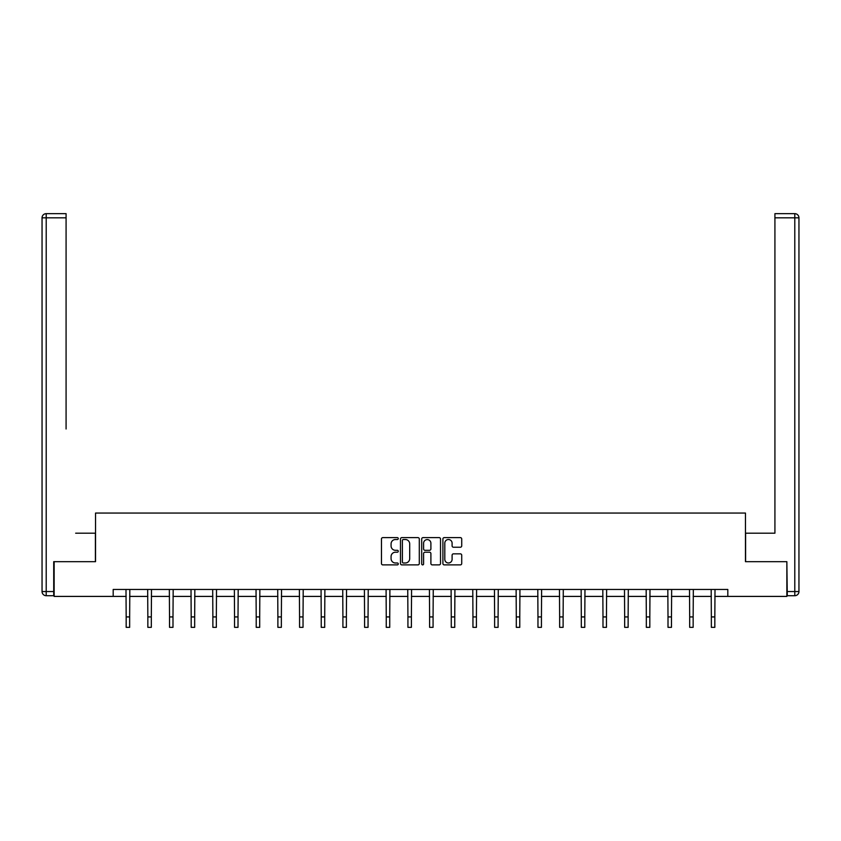 <?xml version="1.0" encoding="UTF-8"?>
<svg xmlns="http://www.w3.org/2000/svg" width="841" height="841" viewBox="0 0 841 841"><rect width="100%" height="100%" fill="white"/><g stroke="black" fill="none" stroke-linecap="round" stroke-linejoin="round"><path stroke-width="1.26" d="M398.277 538.576A0.957 0.957 0 0 0 397.32 537.62L382.823 537.62A1.367 1.367 0 0 0 381.467 538.986L381.467 563.533A1.367 1.367 0 0 0 382.823 564.889L397.32 564.889A0.957 0.957 0 0 0 398.277 563.943A0.957 0.957 0 0 0 397.32 562.986L395.438 562.986A4.363 4.363 0 0 1 391.076 558.624L391.076 556.574A4.363 4.363 0 0 1 395.438 552.211L397.32 552.211A0.957 0.957 0 0 0 398.277 551.254A0.957 0.957 0 0 0 397.32 550.298L395.438 550.298A4.363 4.363 0 0 1 391.076 545.935L391.076 543.896A4.363 4.363 0 0 1 395.438 539.523L397.32 539.523A0.957 0.957 0 0 0 398.277 538.576M460.353 547.228A1.367 1.367 0 0 0 461.72 545.872L461.72 538.986A1.367 1.367 0 0 0 460.353 537.62L444.258 537.62A1.367 1.367 0 0 0 442.902 538.986L442.902 563.533A1.367 1.367 0 0 0 444.258 564.889L460.353 564.889A1.367 1.367 0 0 0 461.72 563.533L461.72 555.207A1.367 1.367 0 0 0 460.353 553.851L453.467 553.851A1.367 1.367 0 0 0 452.101 555.207L452.101 559.339A3.648 3.648 0 0 1 448.453 562.986A3.648 3.648 0 0 1 444.805 559.339L444.805 543.17A3.648 3.648 0 0 1 448.453 539.523A3.648 3.648 0 0 1 452.101 543.17L452.101 545.872A1.367 1.367 0 0 0 453.467 547.228L460.353 547.228M66.082 213.656L46.213 213.656L66.082 213.656L57.199 213.656L66.082 213.656L66.082 217.819L46.213 217.819L46.213 591.549L53.719 591.549L53.719 561.672L95.538 561.672L95.538 513.052L745.462 513.052L745.462 561.672L786.861 561.672L786.861 596.406L727.812 596.406L727.812 589.457L113.188 589.457L113.188 596.406L126.171 596.406M54.139 561.672L54.139 596.406L113.188 596.406M419.302 538.986A1.367 1.367 0 0 0 417.945 537.62L401.851 537.62A1.367 1.367 0 0 0 400.484 538.986L400.484 563.533A1.367 1.367 0 0 0 401.851 564.889L417.945 564.889A1.367 1.367 0 0 0 419.302 563.533L419.302 538.986M423.055 537.62L439.149 537.62A1.367 1.367 0 0 1 440.516 538.986L440.516 563.533A1.367 1.367 0 0 1 439.149 564.889L432.263 564.889A1.367 1.367 0 0 1 430.897 563.533L430.897 553.578A1.367 1.367 0 0 0 429.53 552.211L424.968 552.211A1.367 1.367 0 0 0 423.601 553.578L423.601 563.943A0.957 0.957 0 0 1 422.645 564.889A0.957 0.957 0 0 1 421.698 563.943L421.698 538.986A1.367 1.367 0 0 1 423.055 537.62M129.651 596.406L147.848 596.406M151.317 596.406L169.525 596.406M172.994 596.406L191.191 596.406M194.67 596.406L212.868 596.406M216.337 596.406L234.544 596.406M238.014 596.406L256.211 596.406M259.69 596.406L277.887 596.406M281.357 596.406L299.564 596.406M303.033 596.406L321.23 596.406M324.71 596.406L342.907 596.406M346.376 596.406L364.584 596.406M368.053 596.406L386.25 596.406M389.73 596.406L407.927 596.406M411.396 596.406L429.604 596.406M433.073 596.406L451.27 596.406M454.75 596.406L472.947 596.406M476.416 596.406L494.624 596.406M498.093 596.406L516.29 596.406M519.77 596.406L537.967 596.406M541.436 596.406L559.643 596.406M563.113 596.406L581.31 596.406M584.789 596.406L602.986 596.406M606.456 596.406L624.663 596.406M628.132 596.406L646.33 596.406M649.809 596.406L668.006 596.406M671.475 596.406L689.683 596.406M693.152 596.406L711.349 596.406M714.829 596.406L727.812 596.406M403.354 539.523A0.957 0.957 0 0 0 402.397 540.479L402.397 562.03A0.957 0.957 0 0 0 403.354 562.986L405.33 562.986A4.363 4.363 0 0 0 409.693 558.624L409.693 543.896A4.363 4.363 0 0 0 405.33 539.523L403.354 539.523M430.897 543.244A3.648 3.648 0 0 0 427.249 539.596A3.648 3.648 0 0 0 423.601 543.244L423.601 548.942A1.367 1.367 0 0 0 424.968 550.298L429.53 550.298A1.367 1.367 0 0 0 430.897 548.942L430.897 543.244M125.992 589.457L126.171 616.926L129.651 616.926L129.819 589.457M126.171 616.926L126.171 627.344L129.651 627.344L129.651 616.926M95.401 561.672L95.401 533.194L75.669 533.194M66.082 217.819L66.082 428.994M42.05 591.549L46.213 591.549L46.213 595.712L53.719 595.712L46.213 595.712A4.163 4.163 0 0 1 42.05 591.549L42.05 217.819A4.163 4.163 0 0 1 46.213 213.656A4.163 4.163 0 0 0 42.05 217.819A4.163 4.163 0 0 1 46.213 213.656A4.163 4.163 0 0 0 42.05 217.819L46.213 217.819L46.213 213.656M53.719 591.549L53.719 595.712M765.331 533.194L774.918 533.194L774.918 213.656L794.787 213.656L774.918 213.656M745.599 561.672L745.599 533.194L774.918 533.194L774.918 428.994M787.281 591.549L794.787 591.549L794.787 217.819L798.95 217.819A4.163 4.163 0 0 0 794.787 213.656A4.163 4.163 0 0 1 798.95 217.819L798.95 591.549A4.163 4.163 0 0 1 794.787 595.712L787.281 595.712L786.861 561.672M794.787 595.712A4.163 4.163 0 0 0 798.95 591.549L794.787 591.549L794.787 595.712M147.669 589.457L147.848 616.926L151.317 616.926L151.496 589.457M147.848 616.926L147.848 627.344L151.317 627.344L151.317 616.926M169.346 589.457L169.525 616.926L172.994 616.926L173.172 589.457M169.525 616.926L169.525 627.344L172.994 627.344L172.994 616.926M191.012 589.457L191.191 616.926L194.67 616.926L194.839 589.457M191.191 616.926L191.191 627.344L194.67 627.344L194.67 616.926M212.689 589.457L212.868 616.926L216.337 616.926L216.515 589.457M212.868 616.926L212.868 627.344L216.337 627.344L216.337 616.926M234.366 589.457L234.544 616.926L238.014 616.926L238.192 589.457M234.544 616.926L234.544 627.344L238.014 627.344L238.014 616.926M256.032 589.457L256.211 616.926L259.69 616.926L259.858 589.457M256.211 616.926L256.211 627.344L259.69 627.344L259.69 616.926M277.709 589.457L277.887 616.926L281.357 616.926L281.535 589.457M277.887 616.926L277.887 627.344L281.357 627.344L281.357 616.926M299.385 589.457L299.564 616.926L303.033 616.926L303.212 589.457M299.564 616.926L299.564 627.344L303.033 627.344L303.033 616.926M321.062 589.457L321.23 616.926L324.71 616.926L324.878 589.457M321.23 616.926L321.23 627.344L324.71 627.344L324.71 616.926M342.729 589.457L342.907 616.926L346.376 616.926L346.555 589.457M342.907 616.926L342.907 627.344L346.376 627.344L346.376 616.926M364.405 589.457L364.584 616.926L368.053 616.926L368.232 589.457M364.584 616.926L364.584 627.344L368.053 627.344L368.053 616.926M386.082 589.457L386.25 616.926L389.73 616.926L389.898 589.457M386.25 616.926L386.25 627.344L389.73 627.344L389.73 616.926M407.748 589.457L407.927 616.926L411.396 616.926L411.575 589.457M407.927 616.926L407.927 627.344L411.396 627.344L411.396 616.926M429.425 589.457L429.604 616.926L433.073 616.926L433.252 589.457M429.604 616.926L429.604 627.344L433.073 627.344L433.073 616.926M451.102 589.457L451.27 616.926L454.75 616.926L454.918 589.457M451.27 616.926L451.27 627.344L454.75 627.344L454.75 616.926M472.768 589.457L472.947 616.926L476.416 616.926L476.595 589.457M472.947 616.926L472.947 627.344L476.416 627.344L476.416 616.926M494.445 589.457L494.624 616.926L498.093 616.926L498.271 589.457M494.624 616.926L494.624 627.344L498.093 627.344L498.093 616.926M516.122 589.457L516.29 616.926L519.77 616.926L519.938 589.457M516.29 616.926L516.29 627.344L519.77 627.344L519.77 616.926M537.788 589.457L537.967 616.926L541.436 616.926L541.615 589.457M537.967 616.926L537.967 627.344L541.436 627.344L541.436 616.926M559.465 589.457L559.643 616.926L563.113 616.926L563.291 589.457M559.643 616.926L559.643 627.344L563.113 627.344L563.113 616.926M581.142 589.457L581.31 616.926L584.789 616.926L584.968 589.457M581.31 616.926L581.31 627.344L584.789 627.344L584.789 616.926M602.808 589.457L602.986 616.926L606.456 616.926L606.634 589.457M602.986 616.926L602.986 627.344L606.456 627.344L606.456 616.926M624.485 589.457L624.663 616.926L628.132 616.926L628.311 589.457M624.663 616.926L624.663 627.344L628.132 627.344L628.132 616.926M646.161 589.457L646.33 616.926L649.809 616.926L649.988 589.457M646.33 616.926L646.33 627.344L649.809 627.344L649.809 616.926M667.828 589.457L668.006 616.926L671.475 616.926L671.654 589.457M668.006 616.926L668.006 627.344L671.475 627.344L671.475 616.926M689.504 589.457L689.683 616.926L693.152 616.926L693.331 589.457M689.683 616.926L689.683 627.344L693.152 627.344L693.152 616.926M711.181 589.457L711.349 616.926L714.829 616.926L715.008 589.457M711.349 616.926L711.349 627.344L714.829 627.344L714.829 616.926M794.787 213.656L794.787 217.819L774.918 217.819"/></g></svg>
